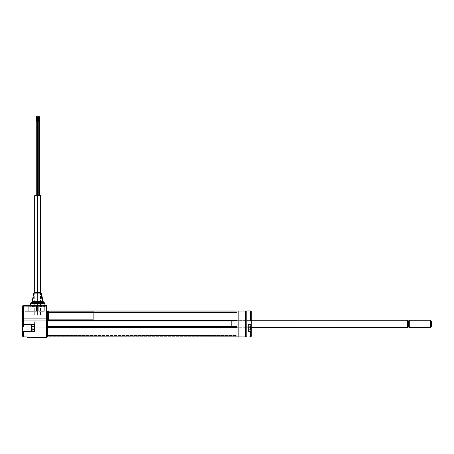 <?xml version="1.0" encoding="UTF-8"?>
<svg xmlns="http://www.w3.org/2000/svg" width="454" height="454" viewBox="0 0 454 454"><rect width="100%" height="100%" fill="white"/><g stroke="black" fill="none" stroke-linecap="round" stroke-linejoin="round"><path stroke-width="0.34" stroke-dasharray="2.27 1.7" d="M47.732 320.637L236.982 320.711L47.732 320.711L47.732 310.996L47.732 311.291L236.982 311.291L236.982 310.996L47.732 311.007L236.982 311.007L47.732 311.291L47.732 320.711L236.982 320.711L236.982 321.012L47.732 321.012L47.732 320.263L236.982 320.354L47.732 320.263L236.982 320.263L47.732 320.263L236.982 320.263L236.982 320.564L47.732 320.564L236.982 320.564L236.982 321.012L47.732 321.012L236.982 321.012L47.732 321.012L236.982 321.012L47.732 321.012L47.732 320.711L236.982 320.921L47.732 321.012L47.732 320.263L47.732 326.971L236.982 326.971L236.982 327.266L47.732 327.266L47.732 326.971L236.982 326.971L47.732 326.971L236.982 326.971L236.982 326.67L47.732 326.67L236.982 326.67L236.982 320.564L47.732 320.564L236.982 320.564L236.982 320.263L47.732 320.263L236.982 320.263L47.732 320.263L236.982 320.263L47.732 320.263L47.732 330.648L47.732 327.345L236.982 327.345L236.982 336.987L236.982 336.686L236.982 336.976L47.732 336.976L47.732 336.686L236.982 336.686L236.982 335.466L47.732 335.466L47.732 336.686L236.982 336.686L47.732 336.686L47.732 335.466L236.982 335.466L236.982 335.166L47.732 335.166L47.732 335.466L47.732 335.166L236.982 335.166L47.732 335.166L236.982 335.166L236.982 335.466L47.732 335.466L236.982 335.466L236.982 336.686L47.732 336.686L47.732 336.987L236.982 336.976L236.982 335.166L236.982 336.981L236.982 327.345L47.732 327.345L236.982 327.345L236.982 320.263L236.982 321.012L236.982 320.637L47.732 320.637M47.732 336.987L47.732 326.971L236.982 326.971L236.982 326.522L236.982 334.24L236.982 324.894L236.982 327.442L236.982 326.959L47.732 326.971L47.732 336.981L236.982 336.987M47.732 312.517L236.982 312.517L236.982 311.291L47.732 311.291L47.732 312.812L236.982 312.812L236.982 312.517L47.732 312.517L236.982 312.517L236.982 312.812L47.732 312.812L236.982 312.812L47.732 312.812L47.732 311.291L236.982 311.291L236.982 312.517L47.732 312.517L47.732 312.812L47.732 311.001L47.732 312.517M47.732 328.015L47.732 326.522L47.732 328.015M236.982 311.007L236.982 320.637L236.982 311.007M236.982 311.001L236.982 312.812L236.982 311.001L47.732 310.996M236.982 328.015L236.982 329.502L236.982 328.015M236.982 323.991L236.982 314.753L236.982 323.991M238.174 320.859L238.174 320.115L236.982 320.115L238.174 320.115L238.174 327.118L236.982 327.118L236.982 336.879L238.174 336.879L238.174 335.018L236.982 335.018L238.174 335.018L236.982 335.018L236.982 336.879L236.982 327.118L238.174 327.118L238.174 336.879L238.174 327.118L236.982 327.118L236.982 320.115L238.174 320.115L238.174 327.045L245.625 327.045L238.174 327.045L238.174 336.925L245.625 336.925L245.625 327.045L245.625 336.925L245.625 335.052L245.625 336.925L245.625 335.052L238.174 335.052L245.625 335.052L245.625 336.925L238.174 336.925L238.174 335.052L245.625 335.052L238.174 335.052L238.174 336.925L238.174 327.045L245.625 327.045L238.174 327.045L245.625 327.045L245.625 320.115L245.625 320.859L238.174 320.859L238.174 320.115L245.625 320.115L238.174 320.115L245.625 320.115L245.625 320.859L238.174 320.859L238.174 311.052L238.174 312.925L245.625 312.925L245.625 311.052L245.625 312.925L238.174 312.925L245.625 312.925L238.174 312.925L238.174 311.052L245.625 311.052L245.625 320.859L238.174 320.859L245.625 320.859L245.625 311.052L245.625 312.925L245.625 311.052L238.174 311.052L238.174 320.859L238.174 320.115L245.625 320.115L245.625 320.859L245.625 320.115L238.174 320.115L238.174 327.045L245.625 327.045L245.625 320.115L238.174 320.115L238.174 320.859L236.982 320.859L236.982 311.104L238.174 311.104L238.174 320.859L236.982 320.859L238.174 320.859L238.174 311.104L238.174 312.965L236.982 312.965L238.174 312.965L236.982 312.965L236.982 311.104L236.982 320.859M245.625 323.991L245.625 317.953L245.625 330.024L245.625 320.115L245.625 323.991L250.994 323.991L250.994 327.867L250.994 323.991L245.625 323.991L250.994 323.991L250.994 320.115L250.994 323.991L245.625 323.991L245.625 327.867L245.625 323.991M245.625 328.015L245.625 329.803L245.625 328.015M238.174 328.015L238.174 326.227L238.174 328.015M238.174 323.991L238.174 334.048L238.174 323.991M251.289 323.991L251.289 328.163L251.289 319.82L251.289 328.015L248.906 328.015L248.906 331.59L251.141 331.59L251.289 324.287L248.906 324.44L248.906 328.015L251.289 328.015L251.289 331.738L248.843 331.738L251.141 331.59L251.141 324.44L248.906 324.44L248.758 326.971L248.906 331.619L248.906 324.44L251.141 324.44L248.758 324.287L251.141 324.287L251.289 320.115L251.141 321.012L246.817 321.012L251.141 321.012L246.817 321.012L246.817 320.263L251.141 320.263L251.141 321.012L251.141 320.263L246.817 320.263L251.141 320.263L246.817 320.263L246.817 326.971L248.758 326.971L248.758 324.287L251.141 324.287L251.289 320.115L251.096 311.484L250.546 311.104L246.817 311.104L246.817 312.812L251.289 312.965L251.289 311.716L251.289 323.991M251.244 336.522L251.289 335.018L251.289 336.266L251.141 335.166L250.778 336.828L246.817 337.021L250.546 337.021L246.817 336.879L246.817 335.166L251.141 335.166L246.817 335.166L251.141 335.166L251.289 336.266L251.289 331.738L251.289 336.266L251.141 335.166L246.817 335.166L246.817 336.879L250.971 336.698L251.141 336.266L250.546 337.021L246.817 337.021L246.817 326.971L248.758 326.971L246.817 326.971L248.758 326.971L248.758 331.829L250.546 331.738L248.758 331.829L250.546 331.829L250.546 337.021L250.546 331.829M251.141 331.59L248.906 331.59L248.906 324.44L251.141 324.44L251.141 330.847L251.141 325.183L251.141 330.813L250.841 331.108L250.841 324.882L251.141 325.217L250.841 324.882L250.841 331.108L248.758 331.108L248.758 324.882L250.841 324.922L248.758 324.922L248.758 331.142L250.841 331.142L250.841 324.922L250.841 331.142L251.141 330.847L251.141 324.44L248.906 324.44L248.906 331.59L250.546 331.59M248.758 326.971L246.817 326.971L248.906 327.118M248.906 328.015L248.906 330.444L248.906 328.015M246.817 337.021L246.817 320.263L246.817 321.012L246.817 320.263L246.817 321.012L246.817 320.263L251.141 320.263L251.141 321.012L251.141 320.263L246.817 320.263L251.141 320.263L246.817 320.263L246.817 321.012L250.546 321.012M250.994 323.991L250.994 327.867L250.994 323.991M251.289 331.738L251.289 320.115M250.546 320.825L246.817 320.825L246.817 310.956L250.546 310.956L250.546 320.825L250.546 310.956L251.266 311.529M246.817 320.825L246.817 311.104L246.817 312.965L245.625 312.965L246.817 312.965L245.625 312.965L245.625 311.104L245.625 320.859L246.817 320.859L245.625 320.859L246.817 320.859L245.625 320.859L245.625 311.104L250.546 310.956L246.817 311.104L250.546 311.104L251.141 311.716L251.141 312.812L246.817 312.812L246.817 310.956L246.817 320.859L246.817 310.956M246.817 336.993L246.817 335.166L246.817 336.993M246.817 324.848L246.817 333.378L246.817 324.848M236.982 327.118L238.174 327.118L236.982 327.118M246.817 335.018L245.625 335.018L246.817 335.018L245.625 335.018L245.625 336.879L245.625 327.118L245.625 336.879L246.817 336.879L246.817 335.018M246.817 336.879L246.817 327.118L245.625 327.118L246.817 327.118L246.817 320.115L245.625 320.115L246.817 320.115L246.817 336.879M245.625 327.118L245.625 320.115L246.817 320.115L245.625 320.115L246.817 320.115L245.625 320.115L245.625 327.118L246.817 327.118L245.625 327.118M31.939 326.488L31.638 326.636L31.638 330.847L31.638 329.394L31.939 329.536L31.939 331.142L31.939 326.488L31.939 331.142L31.939 329.536L34.027 329.536L34.027 331.142L34.027 326.488L31.939 326.488L34.027 326.488L34.027 324.882L34.027 329.536L31.939 329.536L31.939 324.882L31.939 329.536L31.638 329.394L31.638 325.195L31.638 330.835L31.638 325.183L31.638 326.636L31.939 326.488M33.131 329.298L33.131 328.702L31.791 328.702L31.791 329.298L33.131 329.298L31.791 329.383L33.131 329.383L33.131 326.636L31.791 326.625L33.131 326.619L33.131 329.298M250.994 326.886L249.649 326.886L249.649 327.499L250.994 327.499L250.994 326.886M248.906 324.882L250.841 324.882L251.141 326.244L250.841 324.882L250.841 326.057L248.758 326.057L248.758 324.882L248.758 331.142L248.758 326.057L250.841 326.057L250.841 331.142L250.841 326.057L251.141 326.244L251.141 327.771L251.141 326.409L250.994 326.812L249.649 326.823L250.994 326.829L249.649 326.539L251.141 326.415L251.141 328.827L250.994 328.35L249.649 328.35L249.649 328.702L250.994 328.702L249.649 328.764L251.141 328.469L251.141 329.621L251.141 326.386L251.141 330.835M249.649 326.539L250.994 326.625L250.994 327.26L249.649 327.26L249.649 326.625L249.649 327.323L250.994 327.323L250.994 327.68L249.649 327.68L249.649 327.323L249.649 327.68L250.994 327.68L249.649 327.68L250.994 327.89L250.994 328.452L249.649 328.452L249.649 327.89L249.649 328.526L250.994 328.526L250.994 329.144L249.649 329.144L249.649 328.526L249.649 329.479L250.994 329.49L249.649 329.49L250.994 329.49L249.649 329.4L249.649 328.14L250.994 328.14L250.994 327.578L249.649 327.578L249.649 328.14L250.994 328.14L250.994 327.578L249.649 327.578L249.649 328.14L249.649 327.504L250.994 327.504L249.649 327.578L249.649 326.749L250.994 326.749L249.649 326.551L250.994 326.539M251.141 326.244L251.141 330.847L248.906 331.142M251.141 325.195L251.141 325.847M31.939 325.995L31.638 326.188L31.939 324.882L31.939 325.995L31.939 324.882L34.027 324.882L34.027 325.995L31.939 325.995L34.027 325.995L34.027 331.142L31.939 331.142L31.939 325.995L31.939 331.142L31.638 330.847L31.638 326.188L31.939 325.995M31.638 330.835L31.638 329.127L33.131 329.246L31.791 329.246M31.638 325.802L31.638 325.195M31.638 329.4L31.638 326.188M31.791 326.534L33.131 326.608L31.791 326.534M36.933 195.685L36.933 121.178L36.933 195.685L37.676 195.685L36.184 195.685L36.933 195.685L36.933 121.178L37.676 121.178L36.933 121.178L36.933 116.712L36.933 121.178L37.302 121.178L36.558 121.178L36.933 121.178L36.933 116.712L37.302 116.712L36.558 116.712L37.302 116.712L36.933 116.712L36.933 121.178L36.184 121.178L37.676 121.178L36.558 121.178L37.302 121.178L36.933 121.178L36.933 195.685L36.933 121.178L36.184 121.178L37.676 121.178L36.933 121.178L36.933 116.712L36.558 116.712L37.302 116.712L36.558 116.712L36.933 116.712L36.933 121.178L37.302 121.178L36.184 121.178L37.302 121.178L36.933 121.178L36.933 195.685L37.676 195.685L36.184 195.685L36.933 195.685M38.942 121.178L38.942 116.712L38.567 116.712L38.942 116.712L38.942 121.178L39.685 121.178L38.942 121.178L38.942 195.685L38.942 121.178L38.198 121.178L38.942 121.178M38.942 195.685L39.685 195.685L38.942 195.685M37.603 292.546L37.603 195.685L40.508 195.685L37.603 195.685L37.603 314.9L40.508 314.9L37.603 314.9L37.603 292.546M34.697 195.685L37.603 195.685L34.697 195.685M37.603 314.9L34.697 314.9L37.603 314.9M23.443 323.991L23.443 327.118L23.443 323.991L34.623 323.991L34.623 327.118L34.623 323.991L23.443 323.991L23.443 327.118L23.443 323.991L34.623 323.991L23.443 323.991L23.443 320.859L23.443 323.991L22.7 323.991L22.7 327.867L22.7 323.991L23.443 323.991L23.443 320.859L23.443 323.991M34.623 324.508L34.623 328.015L34.623 324.44L22.7 324.44L22.7 328.015L34.623 328.015L34.623 324.44L34.623 327.045L46.541 327.045L34.623 327.045L46.541 327.045L46.541 320.115L46.541 320.938L22.7 320.938L22.7 318.271L23.443 318.095L23.443 320.938L23.443 318.095L22.7 318.271L22.7 306.109L23.443 306.109L23.443 318.095L46.541 318.095L46.541 320.938L22.7 320.938L22.7 320.115L46.541 320.115L22.7 320.115L46.541 320.115L22.7 320.115L22.7 324.44L34.623 324.44L34.623 331.59L34.623 325.586L34.623 330.444L34.623 328.015L22.7 328.015L22.7 331.59L34.623 331.59L34.623 328.015L34.623 331.59L22.7 331.59L34.623 331.59L22.7 331.59L23.443 331.59L23.443 336.953L22.916 336.726L22.7 324.44L34.623 324.44L22.7 324.44L34.623 324.44L34.623 331.59L34.623 327.045L46.541 327.045L34.623 327.045L46.541 327.045L46.541 337.288L46.541 320.115L22.7 320.115L46.541 320.115L46.541 320.938L23.443 320.938L46.541 320.938L46.541 318.095L23.443 318.095L23.443 306.109L46.541 306.109L46.541 318.095L46.541 306.109L23.443 306.109L23.443 305.366L46.541 305.366L46.541 306.109L46.541 305.366L23.443 305.366L23.443 306.109L22.7 306.109L23.443 305.366A0.743 0.743 0 0 0 22.7 306.109L22.7 320.938L22.7 320.115L46.541 320.115L46.541 320.938L22.7 320.938L22.7 320.115L22.7 324.44L34.623 324.44M34.623 328.015L34.623 325.586L34.623 328.015M23.443 331.59L34.623 331.59L23.443 331.59L23.443 336.953L27.172 336.953L27.172 331.142L22.7 331.142L22.7 336.187L22.7 331.142L27.172 331.142L27.172 328.163L27.172 337.288L27.172 331.142L27.172 336.953L23.443 336.953M22.7 331.142L22.7 328.163L22.7 331.142L27.172 331.142L22.7 331.142L22.7 336.187L22.7 331.142M27.172 331.142L27.172 328.163L27.172 331.142M34.623 323.991L34.623 320.859L34.623 323.991M22.7 323.991L22.7 327.867L22.7 323.991M24.936 305.366L24.936 311.325L24.936 305.366L28.733 305.366L28.733 311.325L24.936 311.325L24.936 305.366L24.936 311.325L36.485 311.325L36.485 305.366L28.733 305.366L28.733 311.325L36.485 311.325L24.936 311.325L36.485 311.325L36.485 305.366L24.936 305.366L24.936 311.325L36.485 311.325L24.936 311.325L28.733 311.325L28.733 305.366L36.485 305.366L36.485 311.325L28.733 311.325L28.733 305.366L24.936 305.366L24.936 311.325L24.936 305.366L36.485 305.366L36.485 311.325L24.936 311.325L24.936 305.366L36.485 305.366L24.936 305.366M44.305 305.366L44.305 311.325L44.305 305.366L44.305 311.325L38.721 311.325L38.721 305.366L44.305 305.366L44.305 311.325L38.721 311.325L38.721 305.366L38.721 311.325L38.721 305.366L44.305 305.366L38.721 305.366L38.721 311.325L44.305 311.325L44.305 305.366L38.721 305.366L38.721 311.325L44.305 311.325L44.305 305.366L44.305 311.325L44.305 305.366L38.721 305.366L44.305 305.366M30.299 305.366L44.901 305.366L30.299 305.366L30.299 306.558L44.901 306.558L31.19 306.558L31.19 303.391L30.861 303.391A0.743 0.687 90 0 1 31.428 302.659L32.365 302.659A1.493 1.169 -90 0 0 33.307 301.49L41.899 301.49M46.541 328.015L46.541 326.227L46.541 328.015M46.541 332.816L46.541 315.048L46.541 332.816M34.061 302.659L31.428 302.659A0.743 0.687 -90 0 0 30.861 303.391L31.19 303.391L31.19 306.558L30.299 306.558M44.901 303.391L32.949 303.391L44.901 303.391M43.085 301.49L34.697 301.49L43.085 301.49M32.365 302.659A1.493 1.169 90 0 0 33.307 301.49L32.784 301.49L34.288 293.142L40.917 293.142L34.498 293.142A0.743 0.613 90 0 1 35.094 292.546L40.105 292.546M44.015 305.366L44.015 306.558L44.015 305.366M40.644 292.546L35.094 292.546A0.743 0.613 -90 0 0 34.498 293.142L40.707 293.142M39.833 292.546L40.151 292.546M34.288 293.142L32.784 301.49M30.861 303.391L30.305 303.391M47.732 336.879L46.541 336.879L46.541 327.118L47.732 327.118L47.732 336.879L47.732 335.018L46.541 335.018L47.732 335.018L46.541 335.018L46.541 336.879L46.541 327.118L47.732 327.118L46.541 327.118L46.541 320.115L47.732 320.115L46.541 320.115L47.732 320.115L47.732 327.118L46.541 327.118L47.732 327.118L47.732 336.879M46.541 312.965L47.732 312.965L46.541 312.965L47.732 312.965L47.732 311.104L47.732 320.859L47.732 311.104L46.541 311.104L46.541 312.965M46.541 311.104L46.541 320.859L46.541 311.104M47.732 320.859L46.541 320.859L47.732 320.859M48.413 311.166L93.121 311.172L93.121 319.866M431.3 321.262L430.557 320.933L430.557 320.263L430.557 320.933L409.281 320.933L409.281 320.263L409.281 320.933L408.651 321.449L408.651 320.893M408.413 321.012L408.413 326.942M408.651 327.056L408.651 320.927M407.754 326.942L407.754 321.546L408.413 321.546L407.754 321.546L407.754 321.012M231.619 327.045L251.289 327.045L231.619 327.045L231.619 327.714L231.619 320.263L231.619 327.045M407.159 327.68L407.159 320.933L231.619 320.933L407.159 320.933L407.159 327.714M407.754 326.971L407.754 321.04M408.413 321.04L408.413 326.971M408.651 327.084L408.651 321.449L409.281 320.933L409.281 327.714L409.281 320.933L430.557 320.933L430.557 327.714L430.557 320.933L431.3 321.546L431.3 326.971L431.3 321.546M245.625 327.867L251.289 328.163M245.625 320.115L251.289 319.82M249.649 329.49L250.994 329.49M250.994 326.829L249.649 326.829M31.791 326.522L33.131 326.522M37.676 195.685L37.676 121.178M37.302 121.178L37.302 116.712M36.558 121.178L36.558 116.712M36.184 195.685L36.184 121.178M40.508 292.546L40.508 314.9M34.697 292.546L34.697 314.9M34.623 327.118L23.443 327.118L22.7 327.867M22.7 328.163L27.172 328.163M34.623 320.859L23.443 320.859L22.7 320.115M44.901 305.366L44.901 306.558M231.619 320.263L251.289 320.263M231.619 327.714L251.289 327.714"/><path stroke-width="0.68" d="M236.982 336.981L236.982 326.67L47.732 326.67L47.732 326.971L47.732 310.996L236.982 311.007L236.982 320.637L236.982 311.007L47.732 311.007L47.732 320.637L236.982 320.637L236.982 321.012L236.982 320.637L47.732 320.637L47.732 321.012L236.982 321.012L236.982 326.67L47.732 326.67L47.732 321.012L236.982 321.012L236.982 326.971L47.732 326.971L47.732 327.345L236.982 327.345L236.982 326.971L47.732 326.971L47.732 336.976L236.982 336.976L236.982 327.345L47.732 327.345L47.732 336.987L236.982 336.987L47.732 336.976M238.174 336.925L245.625 336.925L245.625 327.045L238.174 327.045L238.174 336.925L245.625 336.925L245.625 327.045L238.174 327.045L238.174 320.859L245.625 320.859L245.625 327.045L245.625 311.052L238.174 311.052L238.174 320.859L250.546 320.825L246.817 321.012L251.141 321.012L251.141 324.287L248.758 324.287L248.906 327.118L248.758 324.287L251.141 324.44L248.758 324.287L248.888 331.67L248.9 327.073L246.817 326.971L246.817 320.859L245.625 320.859L245.625 311.052L238.174 311.052L238.174 336.925M250.546 331.59L248.758 331.829L250.546 331.829L250.546 337.027L250.546 331.829L251.289 331.738L251.289 324.287L251.289 336.266L251.289 331.738L250.546 331.59L251.141 331.59L251.141 330.847L251.141 331.59M250.546 321.012L251.289 320.859L250.546 320.825L250.546 310.956L246.817 310.956L246.817 337.021L250.546 337.021L251.289 336.266L250.546 337.027L246.817 337.027M250.546 337.021L251.289 336.266M248.906 327.118L248.906 324.44L251.141 324.44M248.86 327.016L246.817 326.971L246.817 337.021M251.266 311.529L251.289 320.859L251.289 311.716L250.687 310.973M246.817 320.825L246.817 310.956L250.546 310.956L250.546 320.825L251.164 320.842M251.289 320.115L251.289 324.287M251.289 324.803L251.289 323.991M248.758 331.829L248.758 326.971L248.758 331.829M236.982 336.879L238.174 336.879L236.982 336.879M238.174 327.118L236.982 327.118L238.174 327.118M236.982 320.859L238.174 320.859M238.174 311.104L236.982 311.104L238.174 311.104M245.625 336.879L246.817 336.879L245.625 336.879M246.817 327.118L245.625 327.118L246.817 327.118M246.817 311.104L245.625 311.104L246.817 311.104M250.841 329.967L250.841 331.142L250.841 329.967L248.906 329.967L250.841 329.967L250.841 324.882L250.841 329.967L251.141 329.78L250.841 329.967M248.758 331.142L251.141 330.847L251.141 325.195M251.141 330.835L251.141 325.183L248.758 324.882M251.141 325.847L251.141 326.244M31.638 325.195L31.638 330.847L34.027 331.142L34.027 330.035L31.939 330.035L31.939 324.882L31.939 330.035L34.027 330.035L34.027 324.882L31.638 325.183L31.638 329.842L31.939 330.035L31.939 331.142L31.939 330.035L31.638 329.842L31.638 330.835M31.638 326.188L31.638 325.802M38.942 116.712L38.942 195.685L38.942 121.178L38.198 121.178L39.685 121.178L38.942 121.178L38.942 116.712L39.316 116.712L38.567 116.712L38.942 116.712M36.933 121.178L36.933 195.685L36.933 116.712L36.933 121.178L37.676 121.178L36.184 121.178L36.933 121.178M37.302 116.712L36.933 116.712L37.302 116.712L37.302 121.178M36.558 116.712L36.933 116.712L36.558 116.712L36.558 121.178M34.697 195.685L40.508 195.685L37.603 195.685L37.603 292.546L37.603 195.685L34.697 195.685L34.697 292.546M22.825 320.938L23.443 320.938L22.7 320.938L22.7 306.109L23.443 306.109L23.443 305.366L46.541 305.366L23.443 305.366L23.443 306.109L22.7 306.109A0.743 0.743 0 0 1 23.443 305.366L22.7 306.109L22.7 320.938L23.443 320.938L23.443 318.095L23.154 318.106L46.541 318.095L46.541 306.109L23.443 306.109L23.443 320.938L46.541 320.938L46.541 318.095L23.443 318.095L23.443 306.109L46.541 306.109L46.541 327.045L34.623 327.045L34.623 324.44L22.7 324.44L34.623 324.508M23.443 320.938L46.541 320.938L46.541 327.045L34.623 327.045L34.623 324.44M23.154 336.891L22.757 336.476L23.443 336.953L23.443 331.59L34.623 331.59L34.623 327.045L34.623 331.59L22.7 331.59L22.711 336.335L22.7 331.59L22.7 336.187L23.154 336.891L27.172 336.953L27.172 337.288L27.172 336.953L23.443 336.953L23.443 331.59L22.7 331.59L22.7 320.115L22.7 331.522M46.541 337.288L46.541 327.045L46.541 337.288L27.172 337.288M46.541 305.366L46.541 306.109L46.541 305.366M32.733 302.659L34.061 302.659M31.264 302.659L32.115 301.49L33.829 293.142L34.561 292.546L40.105 292.546A0.743 0.613 90 0 1 40.707 293.142L41.371 293.142L40.917 293.142L42.421 301.49L43.085 301.49L44.288 302.659L43.777 302.659A0.743 0.687 90 0 1 44.344 303.391L44.901 303.391L44.015 303.391L44.015 305.366L44.015 303.391L30.861 303.391L44.344 303.391A0.743 0.687 -90 0 0 43.777 302.659L30.917 302.659L30.299 303.391L30.861 303.391M32.949 303.391L31.19 303.391L32.949 303.391M32.784 301.49L41.899 301.49A1.493 1.169 -90 0 0 42.841 302.659A1.493 1.169 90 0 1 41.899 301.49L42.421 301.49L40.707 293.142A0.743 0.613 -90 0 0 40.105 292.546L35.094 292.546M34.697 301.49L33.307 301.49L34.697 301.49M40.151 292.546L39.833 292.546M40.707 293.142L34.288 293.142M41.899 301.49L43.085 301.49L41.376 293.142L40.644 292.546M44.901 305.366L44.901 303.391L44.288 302.659L31.428 302.659M46.541 336.879L47.732 336.879L46.541 336.879M47.732 327.118L46.541 327.118L47.732 327.118M47.732 311.104L46.541 311.104L47.732 311.104M46.541 320.859L47.732 320.859L46.541 320.859M48.413 319.86L93.121 319.86L93.121 311.166L48.413 311.166L48.413 319.86M93.121 319.86L93.121 311.166L48.413 311.166M430.557 327.045L431.3 326.437L431.3 321.012L431.3 326.437L430.557 327.045L430.557 320.263L430.557 327.045L409.281 327.045L430.557 327.045L430.557 327.714L430.557 327.045M408.413 326.942L408.413 321.012L409.281 320.263L409.281 327.045L409.281 320.263L430.557 320.263L431.3 321.012M408.651 320.893L408.651 326.528L409.281 327.045L408.651 326.528L408.651 327.056M408.413 321.012L407.754 321.012L407.754 326.971L408.413 326.971L408.651 326.528L407.754 326.437L408.413 326.437L408.413 321.04M407.754 321.04L407.459 326.681L407.754 326.437L407.754 326.942M407.159 320.303L407.159 327.045L407.459 326.801L407.459 320.598L407.459 326.801L407.159 327.045L407.159 320.263L407.459 320.615M251.289 327.045L407.159 327.045L251.289 327.045M251.289 327.714L407.159 327.714L407.159 327.045L407.159 327.68M407.459 327.385L407.459 326.801L407.159 327.714M408.651 320.927L408.413 326.971M431.3 326.971L431.3 326.437L430.557 327.714L409.281 327.714L409.281 327.045L409.281 327.714L408.651 327.084M431.3 321.546L431.3 321.262M47.732 310.996L236.982 310.996M39.316 121.178L39.316 116.712M39.685 195.685L39.685 121.178M38.198 195.685L38.198 121.178M38.567 121.178L38.567 116.712M37.676 195.685L37.676 121.178M36.184 195.685L36.184 121.178M40.508 195.685L40.508 292.546M30.299 303.391L30.299 305.366M407.754 326.971L407.459 327.266M251.289 320.263L407.159 320.263M407.754 321.012L407.459 320.711"/></g></svg>

